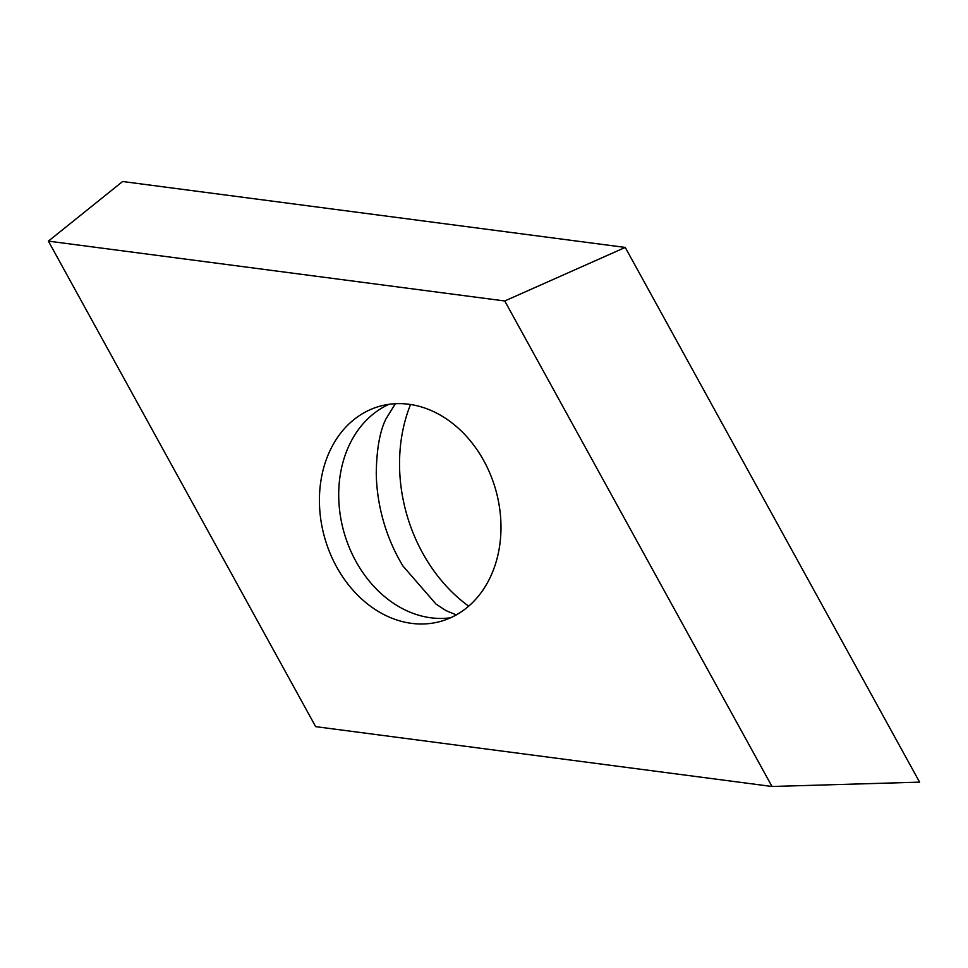 <?xml version="1.0" encoding="UTF-8"?>
<svg xmlns="http://www.w3.org/2000/svg" width="968" height="968" viewBox="0 0 968 968"><rect width="100%" height="100%" fill="white"/><g stroke="black" fill="none" stroke-linecap="round" stroke-linejoin="round"><path stroke-width="1.45" d="M625.243 247.433L122.633 181.512L625.243 247.433L919.6 782.144L625.243 247.433L504.751 300.975L772.004 786.488L919.6 782.144M468.681 606.174A149.725 118.943 73.9 0 1 410.541 404.491M772.004 786.488L315.665 726.641L48.4 241.129L122.633 181.512M48.4 241.129L504.751 300.975M329.072 452.661A111.792 88.814 -106.1 0 0 342.369 576.384A111.792 88.814 -106.1 0 0 441.166 621.226A111.792 88.814 -106.1 0 0 491.333 574.956A111.792 88.814 -106.1 0 0 478.047 451.233A111.792 88.814 -106.1 0 0 379.238 406.391A111.792 88.814 -106.1 0 0 329.072 452.661M395.392 403.704L385.929 418.95C379.807 431.304 376.588 449.491 376.262 473.509A149.725 118.943 -106.1 0 0 402.918 565.99L436.024 604.092L445.945 610.578L456.279 614.898M450.616 617.753A111.792 88.814 73.9 0 1 358.354 565.59A111.792 88.814 73.9 0 1 348.359 447.095A111.792 88.814 73.9 0 1 389.075 404.297"/></g></svg>
